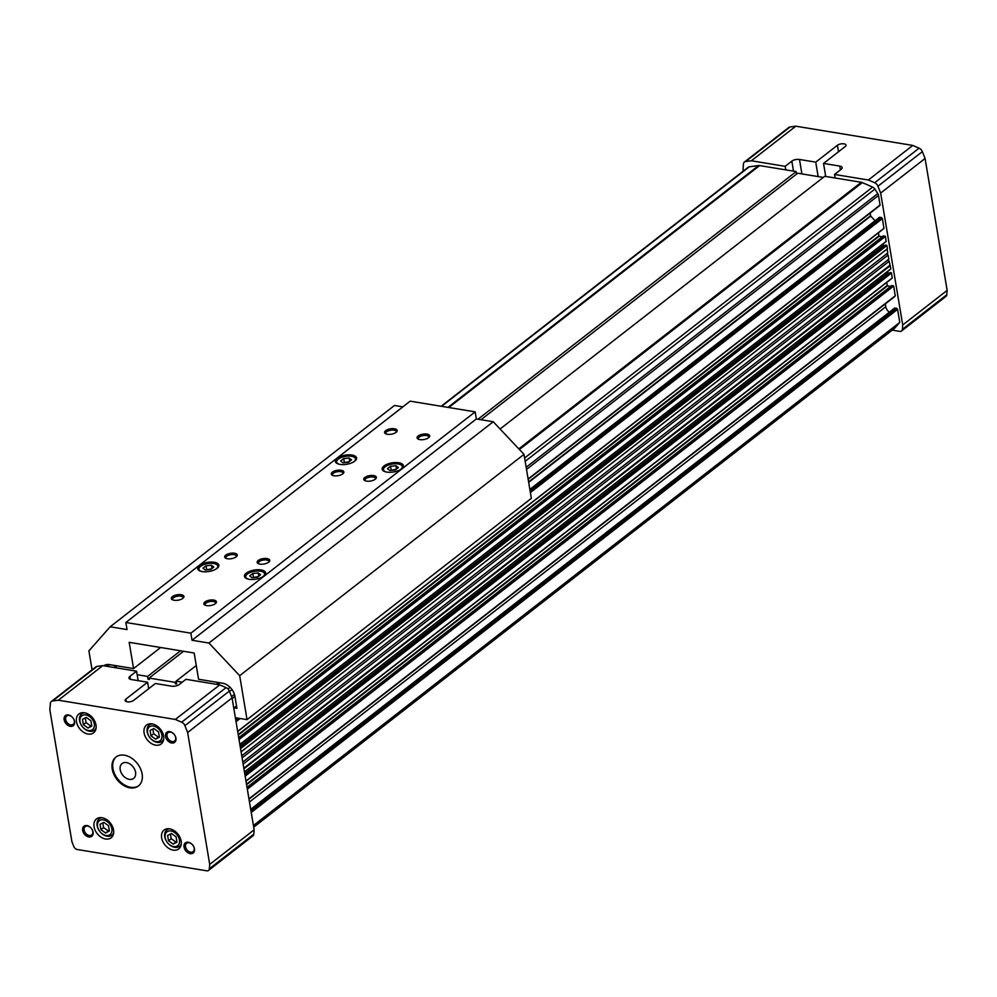 <?xml version="1.0" encoding="UTF-8"?>
<svg xmlns="http://www.w3.org/2000/svg" width="997" height="997" viewBox="0 0 997 997"><rect width="100%" height="100%" fill="white"/><g stroke="black" fill="none" stroke-linecap="round" stroke-linejoin="round"><path stroke-width="1.5" d="M171.409 833.467L176.07 836.819L176.968 842.141L173.191 844.11L168.518 840.758L167.621 835.436L171.409 833.467M176.855 841.505L175.846 842.041L171.185 838.676L170.4 833.991M179.448 839.96A8.761 6.194 -127.9 0 0 167.596 831.448A8.761 6.194 -127.9 0 0 169.851 844.958A8.761 6.194 -127.9 0 0 179.448 839.96M111.851 828.843A8.761 6.194 -127.9 0 0 99.999 820.332A8.761 6.194 -127.9 0 0 102.255 833.841A8.761 6.194 -127.9 0 0 111.851 828.843M103.813 822.351L108.486 825.703L109.371 831.024L105.595 832.994L100.921 829.641L100.036 824.32L103.813 822.351M163.595 736.135A11.939 8.45 -127.9 0 0 156.566 725.704A11.939 8.45 -127.9 0 0 146.509 725.106A11.939 8.45 -127.9 0 0 147.182 739.712A11.939 8.45 -127.9 0 0 161.178 743.949A11.939 8.45 -127.9 0 0 163.595 736.135M151.98 723.884A10.344 7.315 -127.9 0 0 149.263 724.981A10.344 7.315 -127.9 0 0 149.849 737.643A10.344 7.315 -127.9 0 0 161.975 741.319A10.344 7.315 -127.9 0 0 163.707 738.951M161.888 735.013A8.761 6.194 -127.9 0 0 150.024 726.501A8.761 6.194 -127.9 0 0 152.292 740.011A8.761 6.194 -127.9 0 0 161.888 735.013M153.837 728.52L158.511 731.873L159.408 737.194L155.619 739.163L150.958 735.811L150.061 730.477L153.837 728.52M148.69 688.715L147.593 682.21L125.921 699.084A4.773 2.056 -9.5 0 0 125.111 700.517A4.773 2.056 -9.5 0 0 128.588 701.9A4.773 2.056 -9.5 0 0 133.71 700.368L155.395 683.493L171.646 686.173A5.571 2.393 -9.5 0 0 179.298 684.49L185.965 679.306L219.764 684.864L226.082 687.618A4.773 3.377 52.1 0 1 229.347 691.083L232.064 697.925L254.135 829.816L253.774 834.202A3.826 2.704 52.1 0 1 252.964 835.847L208.535 870.418A3.826 2.704 52.1 0 1 206.765 870.805L77.243 849.506A3.826 2.704 52.1 0 1 73.803 846.49L71.921 841.742L49.85 709.839L50.361 703.533A4.773 3.377 52.1 0 1 51.383 701.489A4.773 3.377 52.1 0 1 52.617 700.978L58.349 700.206L175.335 719.448L181.666 722.202A4.773 3.377 52.1 0 1 184.919 725.666L187.635 732.496L209.706 864.399L209.345 868.786A3.826 2.704 52.1 0 1 208.535 870.418M138.159 680.664L136.577 671.18L129.909 676.377A5.571 2.393 -9.5 0 0 128.962 678.035A5.571 2.393 -9.5 0 0 131.342 679.543L147.593 682.21M137.162 674.732L147.568 676.44L148.042 679.281L149.338 679.493L149.101 678.072L175.098 682.347L175.335 683.768L176.631 683.979L176.157 681.138L182.314 682.16M441.16 406.265L748.236 167.234A3.976 2.817 52.1 0 1 749.27 166.811L758.642 165.552A4.773 3.377 52.1 0 1 759.627 165.577L796.154 171.584L796.578 174.089M481.015 419.712L797.7 173.216L823.285 177.429M500.095 428.997L824.756 176.282L861.283 182.289A4.773 3.377 52.1 0 1 862.318 182.601L872.649 187.112A3.976 2.817 52.1 0 1 874.905 189.081L877.784 193.592A3.976 2.817 52.1 0 1 878.519 195.437L880.052 205.183L528.123 479.046M818.151 176.581L815.733 162.137L799.482 159.47A5.571 2.393 -9.5 0 0 791.83 161.14L785.162 166.325L785.761 169.876M825.715 176.444L823.534 163.421L845.219 146.547A4.773 2.056 -9.5 0 0 846.029 145.113A4.773 2.056 -9.5 0 0 842.552 143.742A4.773 2.056 -9.5 0 0 837.418 145.263L815.733 162.137M835.15 178.002L834.564 174.45L841.219 169.266A5.571 2.393 -9.5 0 0 842.166 167.596A5.571 2.393 -9.5 0 0 839.786 166.1L823.534 163.421M112.225 769.061A18.307 12.949 52.1 0 1 115.926 757.072A18.307 12.949 52.1 0 1 137.387 763.565A18.307 12.949 52.1 0 1 138.421 785.972A18.307 12.949 52.1 0 1 122.992 785.05A18.307 12.949 52.1 0 1 112.225 769.061M74.551 721.492A6.368 4.499 -127.9 0 0 65.927 715.298A6.368 4.499 -127.9 0 0 67.572 725.118A6.368 4.499 -127.9 0 0 74.551 721.492M93.07 832.109A6.368 4.499 -127.9 0 0 84.446 825.915A6.368 4.499 -127.9 0 0 86.091 835.748A6.368 4.499 -127.9 0 0 93.07 832.109M194.452 848.783A6.368 4.499 -127.9 0 0 185.828 842.59A6.368 4.499 -127.9 0 0 187.473 852.423A6.368 4.499 -127.9 0 0 194.452 848.783M175.946 738.166A6.368 4.499 -127.9 0 0 167.322 731.972A6.368 4.499 -127.9 0 0 168.967 741.793A6.368 4.499 -127.9 0 0 175.946 738.166M95.999 725.018A11.939 8.45 -127.9 0 0 88.97 714.587A11.939 8.45 -127.9 0 0 78.913 713.989A11.939 8.45 -127.9 0 0 79.586 728.595A11.939 8.45 -127.9 0 0 93.581 732.832A11.939 8.45 -127.9 0 0 95.999 725.018M113.558 829.965A11.939 8.45 -127.9 0 0 106.542 819.534A11.939 8.45 -127.9 0 0 96.485 818.936A11.939 8.45 -127.9 0 0 97.145 833.554A11.939 8.45 -127.9 0 0 111.153 837.792A11.939 8.45 -127.9 0 0 113.558 829.965M181.155 841.082A11.939 8.45 -127.9 0 0 174.126 830.651A11.939 8.45 -127.9 0 0 164.069 830.052A11.939 8.45 -127.9 0 0 164.742 844.671A11.939 8.45 -127.9 0 0 178.737 848.908A11.939 8.45 -127.9 0 0 181.155 841.082M175.335 719.448L219.764 684.864M58.349 700.206L102.778 665.622L136.577 671.18M51.383 701.489L95.812 666.906A4.773 3.377 52.1 0 1 97.045 666.395L102.778 665.622M209.706 864.399L254.135 829.816M187.635 732.496L232.064 697.925M743.014 171.297L743.388 164.094A4.773 3.377 52.1 0 1 744.398 162.05L788.826 127.466A4.773 3.377 52.1 0 1 790.06 126.968L795.793 126.195L912.778 145.425L919.097 148.179A4.773 3.377 52.1 0 1 922.362 151.644L925.079 158.486L947.15 290.389L946.789 294.763A3.826 2.704 52.1 0 1 945.979 296.408L901.55 330.979A3.826 2.704 52.1 0 1 899.78 331.378L892.265 330.132M912.778 145.425L868.362 180.008L874.681 182.763A4.773 3.377 52.1 0 1 877.933 186.227L880.65 193.069L902.721 324.96L902.372 329.346A3.826 2.704 52.1 0 1 901.55 330.979M834.564 174.45L868.362 180.008M795.793 126.195L751.364 160.766L785.162 166.325M744.398 162.05A4.773 3.377 52.1 0 1 745.631 161.539L751.364 160.766M947.15 290.389L902.721 324.96M925.079 158.486L880.65 193.069M889.935 273.066L891.505 273.028L892.265 278.113L245.972 781.087M890.832 272.642L245.013 775.342M888.663 273.664A1.109 0.785 52.1 0 1 888.177 273.016L244.764 773.846M887.592 271.483L888.177 273.016M243.143 764.126L889.162 261.276L890.807 268.829L244.452 772.002M242.097 757.894L888.115 255.033L888.813 259.17L242.782 762.032M889.162 261.276A1.271 0.897 52.1 0 1 888.427 259.469M887.106 248.988L887.766 252.926L241.748 755.788M888.115 255.033A1.271 0.897 52.1 0 1 887.392 253.226M887.43 248.664L241.075 751.813L887.43 248.664L886.906 245.511L240.551 748.622M885.324 245.549L886.906 245.511M886.233 245.125L240.414 747.825M884.052 246.147A1.109 0.785 52.1 0 1 883.579 245.499L240.165 746.329M882.993 243.966L883.579 245.499M883.367 236.027L885.386 236.426L886.134 241.523L239.853 744.497M878.332 232.849L879.155 236.227L882.32 236.75M879.441 217.446L881.323 217.446L882.395 218.592L883.953 228.475L237.672 731.449M870.107 213.121L870.717 216.1L875.067 220.723M880.052 205.183L528.148 479.208M196.259 665.498L176.157 681.138M176.457 682.895L175.335 683.768M176.22 681.474L175.098 682.347M183.535 651.278L149.101 678.072M149.151 678.409L148.042 679.281M796.154 171.584L478.012 419.226M180.532 650.779L147.568 676.44M894.633 308.21L896.515 308.223L897.587 309.357L899.768 322.405L894.459 328.424L253.687 827.186M899.768 322.405L253.412 825.528M889.361 312.186A6.368 4.499 52.1 0 1 885.772 306.727L249.474 802.012M885.299 303.886L885.772 306.727M894.77 296.321L248.988 799.096M891.667 285.665L893.686 286.064L895.244 295.947L248.963 798.921M886.645 282.487L887.467 285.865L890.633 286.388M169.54 828.831A10.344 7.315 -127.9 0 0 166.823 829.928A10.344 7.315 -127.9 0 0 167.409 842.59A10.344 7.315 -127.9 0 0 179.547 846.266A10.344 7.315 -127.9 0 0 181.28 843.911M101.943 817.714A10.344 7.315 -127.9 0 0 99.239 818.811A10.344 7.315 -127.9 0 0 99.812 831.473A10.344 7.315 -127.9 0 0 111.951 835.15A10.344 7.315 -127.9 0 0 113.683 832.794M84.384 712.768A10.344 7.315 -127.9 0 0 81.667 713.864A10.344 7.315 -127.9 0 0 82.253 726.526A10.344 7.315 -127.9 0 0 94.391 730.203A10.344 7.315 -127.9 0 0 96.123 727.835M94.291 723.897A8.761 6.194 -127.9 0 0 82.439 715.385A8.761 6.194 -127.9 0 0 84.695 728.894A8.761 6.194 -127.9 0 0 94.291 723.897M175.659 737.556A5.297 3.739 -127.9 0 0 174.301 734.54A5.297 3.739 -127.9 0 0 168.094 732.67A5.297 3.739 -127.9 0 0 168.393 739.138A5.297 3.739 -127.9 0 0 174.6 741.02A5.297 3.739 -127.9 0 0 175.659 737.556M194.178 848.173A5.297 3.739 -127.9 0 0 192.807 845.169A5.297 3.739 -127.9 0 0 186.601 843.288A5.297 3.739 -127.9 0 0 186.9 849.768A5.297 3.739 -127.9 0 0 193.106 851.637A5.297 3.739 -127.9 0 0 194.178 848.173M92.783 831.498A5.297 3.739 -127.9 0 0 89.668 826.874A5.297 3.739 -127.9 0 0 85.219 826.613A5.297 3.739 -127.9 0 0 85.518 833.093A5.297 3.739 -127.9 0 0 91.712 834.963A5.297 3.739 -127.9 0 0 92.783 831.498M74.277 720.881A5.297 3.739 -127.9 0 0 71.161 716.257A5.297 3.739 -127.9 0 0 66.699 715.996A5.297 3.739 -127.9 0 0 66.998 722.464A5.297 3.739 -127.9 0 0 73.205 724.345A5.297 3.739 -127.9 0 0 74.277 720.881M159.296 736.559L155.619 739.163M158.286 737.082L153.625 733.73L150.958 735.811M153.625 733.73L152.84 729.044M90.914 720.756L91.811 726.078L88.035 728.047L83.362 724.694L82.464 719.373L86.253 717.404L90.914 720.756M91.699 725.442L88.035 728.047M90.702 725.966L86.029 722.613L83.362 724.694M86.029 722.613L85.244 717.927M109.271 830.401L105.595 832.994M108.262 830.925L103.588 827.56L100.921 829.641M103.588 827.56L102.803 822.874M175.846 842.041L173.191 844.11M171.185 838.676L168.518 840.758M120.201 769.709A9.409 6.655 52.1 0 1 122.27 763.415A9.409 6.655 52.1 0 1 133.124 766.88A9.409 6.655 52.1 0 1 133.822 778.258A9.409 6.655 52.1 0 1 125.846 777.996A9.409 6.655 52.1 0 1 120.201 769.709M138.77 785.686A18.307 12.949 52.1 0 1 123.454 784.327A18.307 12.949 52.1 0 1 112.935 768.513A18.307 12.949 52.1 0 1 116.288 756.798M160.629 647.502L133.573 668.576L129.174 642.33L194.178 653.023L198.565 679.256L222.605 683.219A12.737 9.01 52.1 0 1 234.906 696.267L236.925 708.331L234.432 707.92M211.551 568.826L205.781 569.972M205.295 570.022L210.741 569.474L213.819 567.069L211.451 565.237L206.018 565.785L202.939 568.19L205.295 570.022M206.603 569.337L206.018 565.785M212 568.489L211.451 565.237M396.071 469.325L390.301 470.472M389.802 470.522L395.248 469.973L398.326 467.568L395.959 465.736L390.525 466.284L387.447 468.69L389.802 470.522M391.123 469.836L390.525 466.284M396.507 468.989L395.959 465.736M258.348 576.528L252.577 577.674M252.091 577.724L257.525 577.163L260.603 574.77L258.248 572.926L252.814 573.487L249.736 575.88L252.091 577.724M253.4 577.026L252.814 573.487M258.796 576.179L258.248 572.926M349.274 461.636L343.504 462.782M343.018 462.832L348.452 462.272L351.53 459.879L349.162 458.034L343.728 458.595L340.65 460.988L343.018 462.832M344.326 462.134L343.728 458.595M349.71 461.287L349.162 458.034M201.843 571.518A9.559 4.1 170.5 0 1 199.761 567.094A9.559 4.1 170.5 0 1 207.7 563.579A9.559 4.1 170.5 0 1 216.337 564.314A9.559 4.1 170.5 0 1 215.826 569.175M198.266 569.873A10.344 4.449 170.5 0 1 199.163 567.754A10.344 4.449 170.5 0 1 199.5 567.418M216.698 564.539A10.344 4.449 170.5 0 1 217.122 564.751A10.344 4.449 170.5 0 1 218.667 566.458M202.254 571.593A10.743 4.611 170.5 0 1 197.655 568.689A10.743 4.611 170.5 0 1 207.488 562.37A10.743 4.611 170.5 0 1 218.854 565.149A10.743 4.611 170.5 0 1 213.545 570.247A10.743 4.611 170.5 0 1 202.254 571.593M386.35 472.017A9.559 4.1 170.5 0 1 384.269 467.593A9.559 4.1 170.5 0 1 392.207 464.079A9.559 4.1 170.5 0 1 400.856 464.814A9.559 4.1 170.5 0 1 400.333 469.674M382.773 470.372A10.344 4.449 170.5 0 1 383.671 468.254A10.344 4.449 170.5 0 1 384.007 467.917M401.218 465.038A10.344 4.449 170.5 0 1 401.629 465.25A10.344 4.449 170.5 0 1 403.174 466.957M386.774 472.092A10.743 4.611 170.5 0 1 382.163 469.188A10.743 4.611 170.5 0 1 392.008 462.87A10.743 4.611 170.5 0 1 403.361 465.649A10.743 4.611 170.5 0 1 398.065 470.746A10.743 4.611 170.5 0 1 386.774 472.092M248.627 579.207A9.559 4.1 170.5 0 1 246.558 574.783A9.559 4.1 170.5 0 1 254.497 571.281A9.559 4.1 170.5 0 1 263.133 572.016A9.559 4.1 170.5 0 1 262.622 576.864M245.063 577.562A10.344 4.449 170.5 0 1 245.96 575.456A10.344 4.449 170.5 0 1 246.284 575.119M263.495 572.241A10.344 4.449 170.5 0 1 263.918 572.44A10.344 4.449 170.5 0 1 265.464 574.147M249.051 579.282A10.743 4.611 170.5 0 1 244.452 576.391A10.743 4.611 170.5 0 1 254.285 570.06A10.743 4.611 170.5 0 1 265.651 572.839A10.743 4.611 170.5 0 1 260.342 577.948A10.743 4.611 170.5 0 1 249.051 579.282M339.553 464.315A9.559 4.1 170.5 0 1 337.485 459.891A9.559 4.1 170.5 0 1 345.411 456.389A9.559 4.1 170.5 0 1 354.06 457.125A9.559 4.1 170.5 0 1 353.536 461.972M335.977 462.67A10.344 4.449 170.5 0 1 336.874 460.564A10.344 4.449 170.5 0 1 337.21 460.228M354.421 457.349A10.344 4.449 170.5 0 1 354.845 457.561A10.344 4.449 170.5 0 1 356.378 459.256M339.977 464.39A10.743 4.611 170.5 0 1 335.366 461.499A10.743 4.611 170.5 0 1 345.211 455.168A10.743 4.611 170.5 0 1 356.577 457.947A10.743 4.611 170.5 0 1 351.268 463.057A10.743 4.611 170.5 0 1 339.977 464.39M205.457 605.316A5.297 2.268 170.5 0 1 205.083 604.668A5.297 2.268 170.5 0 1 209.931 601.552A5.297 2.268 170.5 0 1 215.526 602.923A5.297 2.268 170.5 0 1 215.377 603.659M206.591 605.603A6.368 2.729 170.5 0 1 204.834 605.042A6.368 2.729 170.5 0 1 209.694 600.132A6.368 2.729 170.5 0 1 215.888 603.185A6.368 2.729 170.5 0 1 206.591 605.603M258.759 563.816A5.297 2.268 170.5 0 1 258.397 563.168A5.297 2.268 170.5 0 1 263.233 560.052A5.297 2.268 170.5 0 1 268.829 561.423A5.297 2.268 170.5 0 1 268.692 562.158M259.893 564.103A6.368 2.729 170.5 0 1 258.136 563.542A6.368 2.729 170.5 0 1 262.996 558.644A6.368 2.729 170.5 0 1 269.19 561.697A6.368 2.729 170.5 0 1 259.893 564.103M172.955 599.97A5.297 2.268 170.5 0 1 172.581 599.322A5.297 2.268 170.5 0 1 177.429 596.206A5.297 2.268 170.5 0 1 183.024 597.577A5.297 2.268 170.5 0 1 182.887 598.312M174.089 600.256A6.368 2.729 170.5 0 1 172.331 599.696A6.368 2.729 170.5 0 1 177.192 594.785A6.368 2.729 170.5 0 1 183.386 597.851A6.368 2.729 170.5 0 1 174.089 600.256M226.269 558.482A5.297 2.268 170.5 0 1 225.895 557.822A5.297 2.268 170.5 0 1 230.743 554.706A5.297 2.268 170.5 0 1 236.339 556.077A5.297 2.268 170.5 0 1 236.189 556.812M227.403 558.756A6.368 2.729 170.5 0 1 225.646 558.195A6.368 2.729 170.5 0 1 230.506 553.298A6.368 2.729 170.5 0 1 236.7 556.351A6.368 2.729 170.5 0 1 227.403 558.756M418.69 439.341A5.297 2.268 170.5 0 1 418.316 438.68A5.297 2.268 170.5 0 1 423.164 435.564A5.297 2.268 170.5 0 1 428.76 436.935A5.297 2.268 170.5 0 1 428.623 437.671M419.824 439.615A6.368 2.729 170.5 0 1 418.067 439.054A6.368 2.729 170.5 0 1 422.927 434.156A6.368 2.729 170.5 0 1 429.121 437.209A6.368 2.729 170.5 0 1 419.824 439.615M365.388 480.828A5.297 2.268 170.5 0 1 365.014 480.18A5.297 2.268 170.5 0 1 369.85 477.065A5.297 2.268 170.5 0 1 375.445 478.435A5.297 2.268 170.5 0 1 375.308 479.171M366.51 481.115A6.368 2.729 170.5 0 1 364.752 480.554A6.368 2.729 170.5 0 1 369.613 475.644A6.368 2.729 170.5 0 1 375.807 478.71A6.368 2.729 170.5 0 1 366.51 481.115M332.886 475.482A5.297 2.268 170.5 0 1 332.512 474.834A5.297 2.268 170.5 0 1 337.36 471.718A5.297 2.268 170.5 0 1 342.956 473.089A5.297 2.268 170.5 0 1 342.806 473.824M334.02 475.768A6.368 2.729 170.5 0 1 332.263 475.208A6.368 2.729 170.5 0 1 337.123 470.31A6.368 2.729 170.5 0 1 343.317 473.363A6.368 2.729 170.5 0 1 334.02 475.768M386.2 433.994A5.297 2.268 170.5 0 1 385.827 433.346A5.297 2.268 170.5 0 1 390.662 430.23A5.297 2.268 170.5 0 1 396.258 431.589A5.297 2.268 170.5 0 1 396.121 432.337M387.322 434.268A6.368 2.729 170.5 0 1 385.565 433.72A6.368 2.729 170.5 0 1 390.425 428.81A6.368 2.729 170.5 0 1 396.619 431.863A6.368 2.729 170.5 0 1 387.322 434.268M92.06 669.822L88.895 650.879L110.144 626.789L127.043 629.568L125.859 622.477L410.178 401.168L475.17 411.861L476.354 418.952L493.253 421.731L523.998 454.37L531.351 498.338L247.032 719.647L235.379 717.728M110.144 626.789L394.463 405.48L402.863 406.863M133.573 668.576L109.52 664.613A12.737 9.01 52.1 0 0 103.763 665.784M125.859 622.477L190.851 633.17L192.035 640.261L208.934 643.04L239.679 675.679L247.032 719.647M523.998 454.37L239.679 675.679M493.253 421.731L208.934 643.04M476.354 418.952L192.035 640.261M475.17 411.861L190.851 633.17M126.332 701.601L125.921 699.084M130.395 679.306L129.909 676.377M793.5 171.148L791.83 161.14M801.9 173.914L799.482 159.47M838.502 151.768L837.418 145.263M840.421 169.889L839.786 166.1M181.666 722.202L226.082 687.618M184.919 725.666L229.347 691.083M52.617 700.978L97.045 666.395M209.345 868.786L253.774 834.202M922.362 151.644L877.933 186.227M919.097 148.179L874.681 182.763M790.06 126.968L745.631 161.539M946.789 294.763L902.372 329.346M891.193 272.692L245.063 775.641M890.807 268.829L244.452 771.94M890.271 265.676L243.916 768.787M890.122 265.514L243.879 768.537M889.997 265.489L243.854 768.438M889.835 265.327L243.816 768.188M886.595 245.187L240.464 748.124M886.196 241.311L239.841 744.423M885.386 236.426L239.031 739.537M885.074 236.102L238.944 739.039M883.579 235.853L238.732 737.792M879.155 236.227L238.283 735.076M878.843 235.903L238.196 734.577M884.015 228.276L237.66 731.387M882.395 218.592L530.392 492.593M240.152 718.513L236.04 721.703M882.096 218.268L530.304 492.094M239.542 718.413L235.953 721.205M881.959 218.243L530.292 491.982M239.417 718.388L235.94 721.093M881.647 217.919L530.205 491.484M238.819 718.289L235.853 720.594M881.635 217.77L530.18 491.334M238.644 718.264L235.828 720.457M881.323 217.446L530.092 490.836M238.046 718.164L235.753 719.959M879.765 217.196L529.881 489.539M236.488 717.902L235.529 718.65M870.717 216.1L528.672 482.336M870.555 215.788L528.609 481.95M236.563 706.175L233.797 708.331M236.551 706.113L233.784 708.256L236.551 706.075M236.538 706.013L233.772 708.157M880.114 204.971L528.111 478.971M236.526 705.938L233.759 708.094M878.519 195.437L526.516 469.425M234.931 696.392L232.164 698.548M877.784 193.592L526.154 467.294M234.445 694.361L231.541 696.616M874.905 189.081L525.157 461.324M231.989 689.525L229.497 691.457M872.649 187.112L524.609 458.022M230.07 687.282L227.952 688.939M862.318 182.601L519.425 449.51M219.776 682.746L217.533 684.503M861.283 182.289L518.814 448.874M218.605 682.559L216.349 684.303M759.627 165.577L448.787 407.524M116.936 665.834L114.692 667.591M758.642 165.552L447.952 407.387M116.101 665.697L113.857 667.454M749.27 166.811L441.559 406.34M109.707 664.65L107.452 666.395M897.587 309.357L251.232 812.48M897.275 309.033L251.144 811.969M897.15 309.008L251.132 811.87M896.839 308.684L251.045 811.371M896.814 308.547L251.02 811.222M896.515 308.223L250.932 810.723M894.945 307.961L250.721 809.427M894.783 296.346L248.976 799.021M895.306 295.748L248.951 798.859M893.686 286.064L247.331 789.175M893.387 285.74L247.244 788.677M891.891 285.491L247.044 787.431M887.467 285.865L246.583 784.714M887.156 285.541L246.496 784.215M892.327 277.914L245.972 781.025M891.505 273.028L245.15 776.14M161.975 741.319L163.52 740.11M149.263 724.981L150.809 723.772M244.913 774.744L890.097 272.542M244.464 772.077L890.745 269.04M241.087 751.85L887.392 248.764M240.314 747.227L885.486 245.038M239.866 744.572L886.134 241.523M238.719 737.718L883.429 235.89M237.685 731.524L883.953 228.475M235.516 718.55L236.351 717.89M529.856 489.427L879.541 217.246M233.809 708.393L236.576 706.25M528.161 479.283L879.528 205.793M107.053 666.332L109.296 664.588M250.696 809.315L894.733 308.011M249.001 799.17L894.708 296.558M248.976 798.996L895.244 295.947M247.032 787.356L891.742 285.528M245.985 781.162L892.265 278.113M179.547 846.266L181.093 845.057M166.823 829.928L168.368 828.719M111.951 835.15L113.496 833.941M99.239 818.811L100.784 817.615M94.391 730.203L95.936 728.994M81.667 713.864L83.225 712.656M199.761 567.094L199.163 567.754M216.337 564.314L217.122 564.751M384.269 467.593L383.671 468.254M400.856 464.814L401.629 465.25M246.558 574.783L245.96 575.456M263.133 572.016L263.918 572.44M337.485 459.891L336.874 460.564M354.06 457.125L354.845 457.561"/></g></svg>
